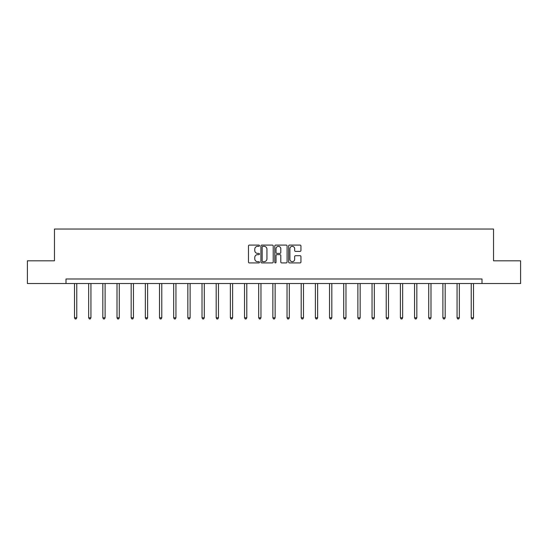 <?xml version="1.0" encoding="UTF-8"?>
<svg xmlns="http://www.w3.org/2000/svg" width="548" height="548" viewBox="0 0 548 548"><rect width="100%" height="100%" fill="white"/><g stroke="black" fill="none" stroke-linecap="round" stroke-linejoin="round"><path stroke-width="0.82" d="M259.471 245.716A0.623 0.623 0 0 0 258.841 245.093L249.374 245.093A0.891 0.891 0 0 0 248.477 245.984L248.477 262.033A0.891 0.891 0 0 0 249.374 262.924L258.841 262.924A0.623 0.623 0 0 0 259.471 262.3A0.623 0.623 0 0 0 258.841 261.677L257.615 261.677A2.85 2.85 0 0 1 254.765 258.82L254.765 257.485A2.85 2.85 0 0 1 257.615 254.635L258.841 254.635A0.623 0.623 0 0 0 259.471 254.012A0.623 0.623 0 0 0 258.841 253.382L257.615 253.382A2.85 2.85 0 0 1 254.765 250.532L254.765 249.196A2.85 2.85 0 0 1 257.615 246.34L258.841 246.34A0.623 0.623 0 0 0 259.471 245.716M300.057 251.381A0.891 0.891 0 0 0 300.948 250.484L300.948 245.984A0.891 0.891 0 0 0 300.057 245.093L289.536 245.093A0.891 0.891 0 0 0 288.645 245.984L288.645 262.033A0.891 0.891 0 0 0 289.536 262.924L300.057 262.924A0.891 0.891 0 0 0 300.948 262.033L300.948 256.594A0.891 0.891 0 0 0 300.057 255.704L295.55 255.704A0.891 0.891 0 0 0 294.66 256.594L294.66 259.293A2.384 2.384 0 0 1 292.276 261.677A2.384 2.384 0 0 1 289.892 259.293L289.892 248.724A2.384 2.384 0 0 1 292.276 246.34A2.384 2.384 0 0 1 294.66 248.724L294.66 250.484A0.891 0.891 0 0 0 295.55 251.381L300.057 251.381M66 283.528L27.4 283.528L27.4 260.821L54.464 260.821L54.464 229.03L493.536 229.03L493.536 260.821L520.6 260.821L520.6 283.528L482 283.528L482 278.987L66 278.987L66 283.528L482 283.528M273.219 245.984A0.891 0.891 0 0 0 272.329 245.093L261.807 245.093A0.891 0.891 0 0 0 260.916 245.984L260.916 262.033A0.891 0.891 0 0 0 261.807 262.924L272.329 262.924A0.891 0.891 0 0 0 273.219 262.033L273.219 245.984M275.671 245.093L286.193 245.093A0.891 0.891 0 0 1 287.084 245.984L287.084 262.033A0.891 0.891 0 0 1 286.193 262.924L281.693 262.924A0.891 0.891 0 0 1 280.795 262.033L280.795 255.526A0.891 0.891 0 0 0 279.905 254.635L276.918 254.635A0.891 0.891 0 0 0 276.028 255.526L276.028 262.3A0.623 0.623 0 0 1 275.404 262.924A0.623 0.623 0 0 1 274.781 262.3L274.781 245.984A0.891 0.891 0 0 1 275.671 245.093M262.787 246.34A0.623 0.623 0 0 0 262.163 246.963L262.163 261.054A0.623 0.623 0 0 0 262.787 261.677L264.081 261.677A2.85 2.85 0 0 0 266.938 258.82L266.938 249.196A2.85 2.85 0 0 0 264.081 246.34L262.787 246.34M280.795 248.771A2.384 2.384 0 0 0 278.411 246.388A2.384 2.384 0 0 0 276.028 248.771L276.028 252.491A0.891 0.891 0 0 0 276.918 253.382L279.905 253.382A0.891 0.891 0 0 0 280.795 252.491L280.795 248.771M74.494 283.528L74.494 317.785L76.768 317.785L76.768 283.528M76.768 317.785L76.083 318.97L75.179 318.97L74.494 317.785M88.666 283.528L88.666 317.785L90.934 317.785L90.934 283.528M90.934 317.785L90.256 318.97L89.345 318.97L88.666 317.785M102.832 283.528L102.832 317.785L105.106 317.785L105.106 283.528M105.106 317.785L104.421 318.97L103.517 318.97L102.832 317.785M117.005 283.528L117.005 317.785L119.272 317.785L119.272 283.528M119.272 317.785L118.594 318.97L117.683 318.97L117.005 317.785M131.171 283.528L131.171 317.785L133.445 317.785L133.445 283.528M133.445 317.785L132.76 318.97L131.856 318.97L131.171 317.785M145.343 283.528L145.343 317.785L147.611 317.785L147.611 283.528M147.611 317.785L146.933 318.97L146.021 318.97L145.343 317.785M159.509 283.528L159.509 317.785L161.783 317.785L161.783 283.528M161.783 317.785L161.098 318.97L160.194 318.97L159.509 317.785M173.682 283.528L173.682 317.785L175.949 317.785L175.949 283.528M175.949 317.785L175.271 318.97L174.36 318.97L173.682 317.785M187.848 283.528L187.848 317.785L190.122 317.785L190.122 283.528M190.122 317.785L189.437 318.97L188.533 318.97L187.848 317.785M202.02 283.528L202.02 317.785L204.288 317.785L204.288 283.528M204.288 317.785L203.609 318.97L202.698 318.97L202.02 317.785M216.186 283.528L216.186 317.785L218.46 317.785L218.46 283.528M218.46 317.785L217.775 318.97L216.871 318.97L216.186 317.785M230.359 283.528L230.359 317.785L232.626 317.785L232.626 283.528M232.626 317.785L231.948 318.97L231.037 318.97L230.359 317.785M244.524 283.528L244.524 317.785L246.799 317.785L246.799 283.528M246.799 317.785L246.114 318.97L245.209 318.97L244.524 317.785M258.697 283.528L258.697 317.785L260.964 317.785L260.964 283.528M260.964 317.785L260.286 318.97L259.375 318.97L258.697 317.785M272.863 283.528L272.863 317.785L275.137 317.785L275.137 283.528M275.137 317.785L274.452 318.97L273.548 318.97L272.863 317.785M287.036 283.528L287.036 317.785L289.303 317.785L289.303 283.528M289.303 317.785L288.625 318.97L287.714 318.97L287.036 317.785M301.201 283.528L301.201 317.785L303.476 317.785L303.476 283.528M303.476 317.785L302.791 318.97L301.886 318.97L301.201 317.785M315.374 283.528L315.374 317.785L317.641 317.785L317.641 283.528M317.641 317.785L316.963 318.97L316.052 318.97L315.374 317.785M329.54 283.528L329.54 317.785L331.814 317.785L331.814 283.528M331.814 317.785L331.129 318.97L330.225 318.97L329.54 317.785M343.712 283.528L343.712 317.785L345.98 317.785L345.98 283.528M345.98 317.785L345.302 318.97L344.391 318.97L343.712 317.785M357.878 283.528L357.878 317.785L360.152 317.785L360.152 283.528M360.152 317.785L359.467 318.97L358.563 318.97L357.878 317.785M372.051 283.528L372.051 317.785L374.318 317.785L374.318 283.528M374.318 317.785L373.64 318.97L372.729 318.97L372.051 317.785M386.217 283.528L386.217 317.785L388.491 317.785L388.491 283.528M388.491 317.785L387.806 318.97L386.902 318.97L386.217 317.785M400.389 283.528L400.389 317.785L402.657 317.785L402.657 283.528M402.657 317.785L401.979 318.97L401.068 318.97L400.389 317.785M414.555 283.528L414.555 317.785L416.829 317.785L416.829 283.528M416.829 317.785L416.144 318.97L415.24 318.97L414.555 317.785M428.728 283.528L428.728 317.785L430.995 317.785L430.995 283.528M430.995 317.785L430.317 318.97L429.406 318.97L428.728 317.785M442.894 283.528L442.894 317.785L445.168 317.785L445.168 283.528M445.168 317.785L444.483 318.97L443.579 318.97L442.894 317.785M457.066 283.528L457.066 317.785L459.334 317.785L459.334 283.528M459.334 317.785L458.655 318.97L457.744 318.97L457.066 317.785M471.232 283.528L471.232 317.785L473.506 317.785L473.506 283.528M473.506 317.785L472.821 318.97L471.917 318.97L471.232 317.785"/></g></svg>
